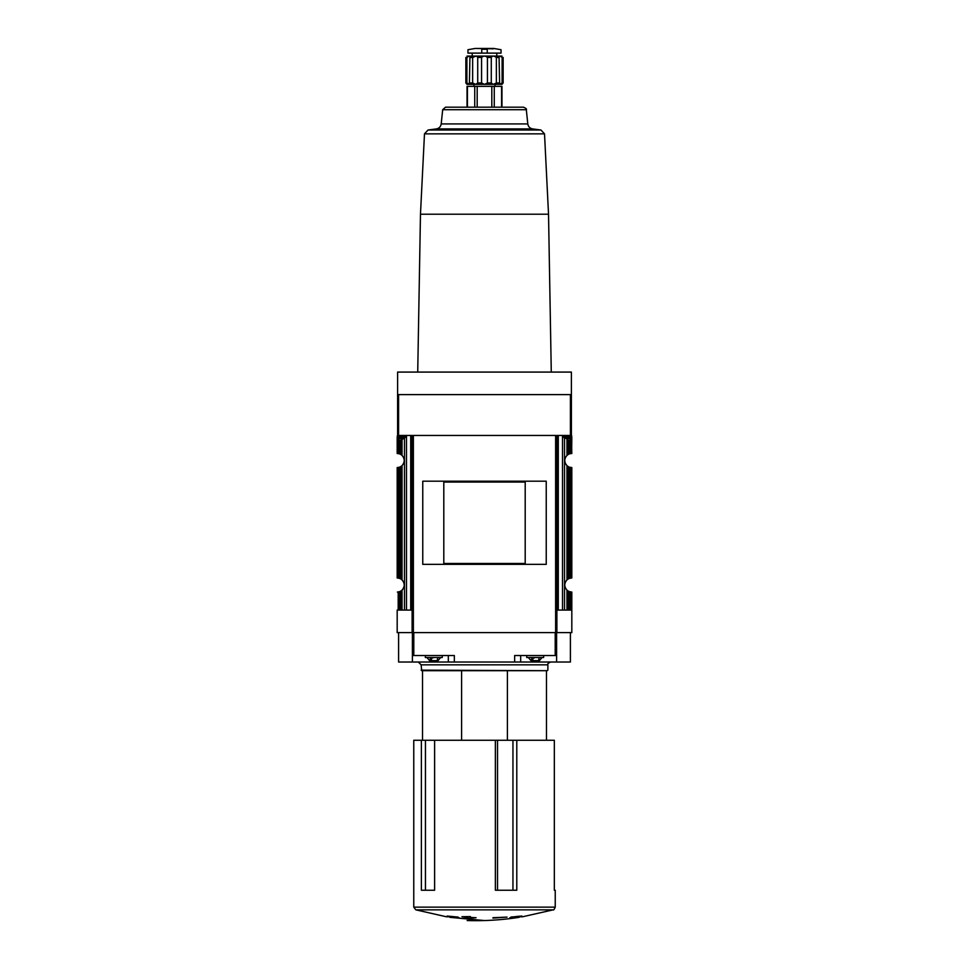 <?xml version="1.0" encoding="UTF-8"?>
<svg xmlns="http://www.w3.org/2000/svg" width="969" height="969" viewBox="0 0 969 969"><rect width="100%" height="100%" fill="white"/><g stroke="black" fill="none" stroke-linecap="round" stroke-linejoin="round"><path stroke-width="1.45" d="M502.112 82.971L499.629 84.376L501.966 84.376L503.141 82.971L503.141 57.474C501.627 55.669 501.627 55.669 503.141 57.474L502.112 57.474L502.112 82.971L503.141 82.971M499.629 84.376L499.18 82.971L496.358 82.971L493.233 84.376L499.629 84.376L499.059 56.759M481.569 82.971L477.717 82.971L475.767 84.376L484.5 84.376L481.569 82.971L481.569 57.474C483.519 55.669 485.469 55.669 487.431 57.474L491.283 57.474C492.216 55.669 493.911 55.669 496.358 57.474L499.18 57.474C498.841 55.669 499.822 55.669 502.112 57.474M472.642 82.971L469.82 82.971L469.371 84.376L475.767 84.376L472.642 82.971L472.642 57.474C475.089 55.669 476.784 55.669 477.717 57.474L481.569 57.474M469.941 56.759L469.371 84.376L466.888 82.971L466.888 57.474C469.178 55.669 470.159 55.669 469.82 57.474L472.642 57.474L476.045 56.081M467.034 84.376L465.859 82.971L467.034 84.376L469.371 84.376M465.859 82.971L465.859 57.474L465.859 82.971L466.888 82.971M496.358 82.971L496.358 57.474M477.717 82.971L477.717 57.474M465.859 57.474C467.373 55.669 467.373 55.669 465.859 57.474L466.888 57.474M413.763 740.268L554.341 740.268L554.341 890.245L555.237 890.245L555.237 907.141L413.763 907.141L413.763 740.268M495.365 740.268L495.365 890.245L516.792 890.245L516.792 740.268M421.382 740.268L421.382 890.245L434.621 890.245L434.621 740.268M570.402 435.456L570.402 394.613L571.395 394.613L571.395 435.456L556.884 435.456L556.884 632.612L556 632.612L556 435.456L413 435.456L413 632.612L397.181 632.612L397.181 610.082M556 632.612L413 632.612M546.237 564.346L546.237 481.193L422.763 481.193L422.763 564.346L546.237 564.346M570.402 394.613L397.605 394.613L397.605 372.084L571.395 372.084L571.395 394.613M412.116 632.612L412.116 435.456L397.605 435.456L397.605 394.613M404.727 435.456L405.393 436.014L404.8 437.806L397.181 437.806L397.181 453.48L399.41 453.843A7.037 7.037 0 0 1 400.754 454.461L402.026 455.406C404.921 458.822 404.921 462.225 402.026 465.641L400.754 466.586L400.754 578.941L402.026 579.898C404.921 583.314 404.921 586.717 402.026 590.133L400.754 591.078L400.754 610.082L397.375 610.082M397.181 437.806L397.605 435.456M400.754 466.586A7.037 7.037 0 0 1 399.41 467.203L397.181 467.567L397.181 577.972L399.41 578.336A7.037 7.037 0 0 1 400.754 578.941M404.8 437.806L400.754 440.338L400.754 454.461M402.317 438.666L397.787 438.666L399.41 440.338L399.41 453.843M397.787 438.666L397.375 453.48M402.026 590.133L402.026 610.082L400.754 610.082M400.754 591.078A7.037 7.037 0 0 1 399.41 591.696L397.375 592.059M564.273 435.456L563.607 437.249L566.974 438.909L566.974 455.406C564.079 458.822 564.079 462.225 566.974 465.641L568.246 466.586A7.037 7.037 0 0 0 569.59 467.203L571.819 467.567L571.819 577.972L569.59 578.336A7.037 7.037 0 0 0 568.246 578.941L566.974 579.898C564.079 583.314 564.079 586.717 566.974 590.133L566.974 610.082L571.819 610.082L571.819 592.059L569.59 591.696L569.59 610.082M566.683 438.666L571.213 438.666L569.59 440.338L569.59 453.843L571.819 453.48L571.395 435.456M569.59 453.843A7.037 7.037 0 0 0 568.246 454.461L566.974 455.406M566.974 438.909L568.246 440.338L569.59 440.338M571.819 438.424L571.625 453.48M556.884 632.612L571.819 632.612L571.819 610.082M569.59 591.696A7.037 7.037 0 0 1 568.246 591.078L566.974 590.133M412.116 435.456L412.116 437.927M402.026 610.082L412.116 610.082M566.974 610.082L556.884 610.082M556.884 437.927L556.884 435.456M507.405 740.268L507.405 670.693L547.303 670.693L421.697 670.693L421.127 664.831L547.873 664.831C547.315 663.959 548.248 663.014 550.695 662.021M570.402 632.612L570.402 662.021L556.606 662.021L556.606 632.612M556.606 655.541L514.648 655.541L514.648 662.021L556.606 662.021M514.648 662.021L454.352 662.021L454.352 655.541L412.394 655.541L412.394 632.612M412.394 655.541L412.394 662.021L454.352 662.021M412.394 662.021L398.598 662.021L398.598 632.612M528.384 657.515L530.939 660.616L539.454 660.616L542.022 657.515M534.198 660.616L531.254 660.616L531.86 658.024M532.829 660.616L532.914 662.021M537.529 660.616L536.196 660.616M539.139 658.024L538.534 660.616M526.748 655.541L526.748 657.515L543.645 657.515L543.645 655.541M426.978 657.515L429.546 660.616L438.061 660.616L440.616 657.515M432.804 660.616L429.861 660.616L430.466 658.024M431.435 660.616L431.471 658.024L432.804 658.024M436.086 662.021L436.171 660.616L434.802 660.616M437.746 658.024L437.14 660.616M425.355 655.541L425.355 657.515L442.252 657.515L442.252 655.541M534.198 658.024L532.829 658.024L532.865 660.616M516.61 916.456L521.891 916.056L511.075 917.062L509.682 917.97L519.142 917.328C501.906 920.017 484.573 921.083 467.143 920.55M449.858 916.783L456.569 917.897L459.318 917.97L457.925 917.062L447.109 916.056L452.39 916.783L446.479 916.783L415.81 909.843L413.763 907.141M415.81 909.843L553.19 909.843L522.521 916.783L516.61 916.783M467.603 918.261L476.045 917.716L470.413 917.425L470.413 916.577L461.971 916.735L467.603 917.607L467.603 918.261M492.955 918.091L507.029 917.11L492.955 917.716M461.595 740.268L461.595 670.693M422.532 740.268L422.532 670.693L421.697 670.693M418.305 662.021L421.127 664.831M525.198 563.473L525.198 482.065L443.802 482.065L443.802 563.473L525.198 563.473M512.431 916.928L512.431 917.897M456.569 916.928L456.569 917.897M442.688 109.715L526.312 109.715C526.942 109.158 526.01 108.31 523.502 107.184L445.498 107.184L442.688 109.715L441.198 123.923C440.713 126.757 439.042 128.429 436.207 128.925L428.032 130.016L424.483 133.843L420.473 214.21L548.527 214.21L551.276 372.084M501.954 107.184L501.954 86.35L467.046 86.35L467.046 107.184M473.938 86.35L473.938 84.376L495.062 84.376L495.062 86.35M491.283 82.971L487.431 82.971L484.5 84.376L493.233 84.376L491.283 82.971L491.283 57.474M487.431 82.971L487.431 57.474M467.034 56.069L501.966 56.069M472.218 55.923L472.218 53.113M487.25 53.113L481.75 53.113L481.75 49.286C463.957 49.855 463.957 49.855 481.75 49.286L487.25 49.286C505.043 49.855 505.043 49.855 487.25 49.286L487.25 53.113L501.046 53.113L501.046 49.722L493.802 48.45L475.198 48.45L493.391 48.825M493.875 48.462L475.125 48.462L467.954 49.722L467.954 53.113L481.75 53.113M413.375 632.612L413.375 435.456M555.625 632.612L555.625 435.456M398.598 435.456L398.598 394.613M400.754 440.338L399.41 440.338M402.026 438.909L402.026 455.406M402.026 465.641L402.026 579.898M398.186 438.957L398.186 453.553M399.41 467.203L399.41 578.336M398.186 467.494L398.186 578.045M397.375 467.567L397.375 577.972M399.41 591.696L399.41 610.082M398.186 591.986L398.186 610.082M568.246 440.338L568.246 454.461M568.246 466.586L568.246 578.941M566.974 465.641L566.974 579.898M570.814 438.957L570.814 453.553M570.814 467.494L570.814 578.045M569.59 467.203L569.59 578.336M571.625 467.567L571.625 577.972M568.246 591.078L568.246 610.082M570.814 591.986L570.814 610.082M571.625 592.059L571.625 610.082M555.201 655.541L555.201 632.612M413.799 655.541L413.799 632.612M564.2 437.806L571.819 437.806M563.607 437.249L571.819 437.249M563.607 436.014L571.819 436.014M405.393 437.249L397.181 437.249M405.393 436.014L397.181 436.014M520.68 662.021L520.68 655.541M448.32 662.021L448.32 655.541M421.127 670.136L547.303 670.693M562.517 435.456L562.517 610.082M564.539 437.903L564.539 610.082M558.289 435.456L558.289 610.082M404.461 437.903L404.461 610.082M406.483 435.456L406.483 610.082M410.711 435.456L410.711 610.082M512.952 890.245L512.952 740.268M497.521 890.245L497.521 740.268M425.439 890.245L425.439 740.268M424.483 133.843L544.517 133.843L540.968 130.016L532.793 128.925L436.207 128.925M428.032 130.016L540.968 130.016M441.198 123.923L527.802 123.923C528.287 126.757 529.958 128.429 532.793 128.925M501.579 86.35L501.579 107.184M494.263 86.35L494.263 107.184M491.816 86.35L491.816 107.184M477.184 86.35L477.184 107.184M474.737 86.35L474.737 107.184M467.421 86.35L467.421 107.184M546.468 740.268L546.468 670.693M449.858 917.328L484.5 920.55M553.19 909.843C553.541 910.388 554.22 909.479 555.237 907.141M547.873 670.136L547.873 664.831M420.473 214.21L417.724 372.084M548.527 214.21L544.517 133.843M526.312 109.715L527.802 123.923M496.782 55.923L496.782 53.113"/></g></svg>
